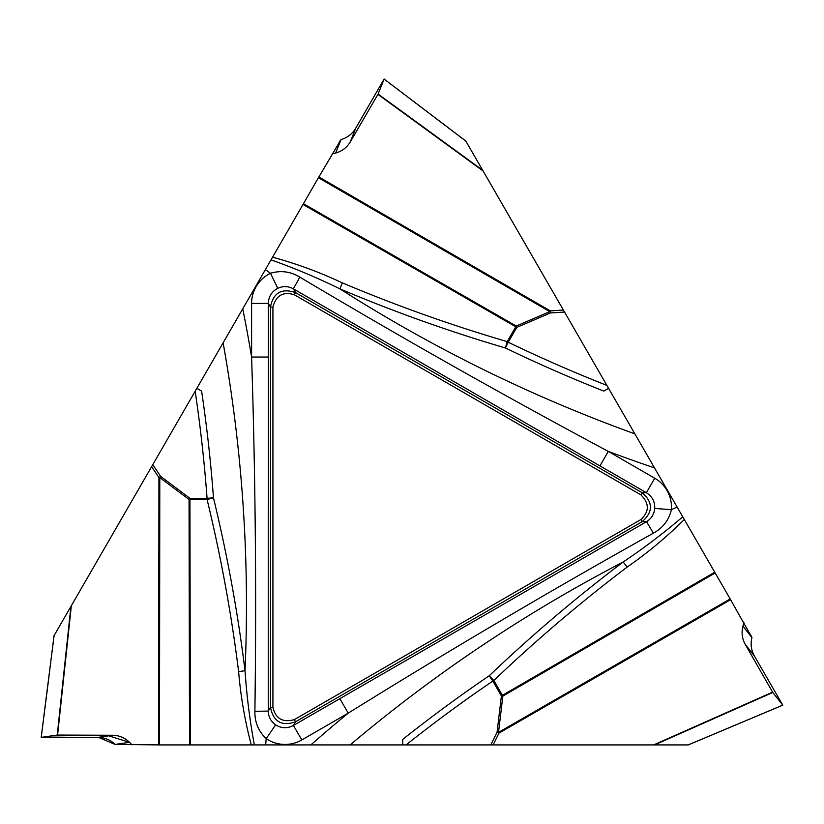 <?xml version="1.0" encoding="UTF-8"?>
<svg xmlns="http://www.w3.org/2000/svg" width="824" height="824" viewBox="0 0 824 824"><rect width="100%" height="100%" fill="white"/><g stroke="black" fill="none" stroke-linecap="round" stroke-linejoin="round"><path stroke-width="0.62" stroke-dasharray="4.12 3.09" d="M201.612 391.091L196.833 388.341M41.54 737.387L54.487 634.902L340.394 139.699M383.943 79.32L466.229 141.769L752.137 636.983M782.646 704.891L687.422 744.917L115.607 744.917M687.422 744.917L688.256 744.917M402.709 739.406L402.709 744.917M54.487 634.902L54.065 635.634M466.229 141.769L465.807 141.048M603.807 391.091L608.576 388.341M98.52 737.387L97.984 737.377"/><path stroke-width="1.24" d="M70.926 606.433L54.065 635.634L41.21 737.367L97.922 737.387L112.661 735.255L57.227 735.059L70.926 606.433L152.8 464.612L160.67 476.406L189.932 498.314L207.071 498.314A1451.383 1451.383 0 0 0 195.154 391.256L196.833 388.341L201.612 391.091A1457.79 1457.79 0 0 1 213.468 497.84C227.28 554.882 237.806 612.51 245.027 670.715C246.695 695.662 249.806 720.392 254.348 744.917L251.268 744.917C244.903 720.846 240.69 696.404 238.62 671.601A16.738 1.164 172.9 0 0 245.027 670.715A1486.826 1486.826 0 0 0 223.119 342.815L242.761 308.794A1512.473 1512.473 0 0 1 251.598 357.039L251.598 303.417A33.568 33.485 60 0 1 270.509 273.269C280.788 270.21 290.563 271.498 299.843 277.132C401.319 337.603 504.134 395.695 608.308 451.408L654.74 478.219A33.568 33.485 180 0 1 671.395 509.675C668.903 520.099 662.898 527.926 653.391 533.149C550.278 590.787 448.555 650.785 348.222 713.141L301.79 739.952A33.568 33.485 -60 0 1 266.214 738.644C258.437 731.279 254.668 722.164 254.894 711.318C256.532 593.198 255.43 475.108 251.598 357.039L268.325 357.039L268.264 711.081L254.894 711.318M272.919 707.291C275.556 718.683 282.683 722.803 294.312 719.64L640.887 519.553C649.436 511.57 649.436 503.34 640.887 494.843L294.312 294.745C283.137 291.336 275.999 295.456 272.919 307.105L272.919 707.291L270.457 707.291L270.457 307.105C273.249 292.716 281.623 287.885 295.548 292.613L642.123 492.711C653.185 502.331 653.185 511.982 642.123 521.685L295.548 721.783C281.684 726.552 273.321 721.721 270.457 707.291L268.264 711.081C268.439 716.89 270.89 721.474 275.618 724.842C281.417 728.447 287.349 728.653 293.426 725.46L646.49 521.685C651.444 518.636 654.194 514.217 654.74 508.439C654.967 501.61 652.175 496.367 646.376 492.711L293.365 288.833C288.246 286.072 283.044 285.897 277.77 288.307L270.509 273.269A1512.473 1512.473 0 0 1 265.369 269.633L272.559 257.191C296.589 263.711 319.856 272.281 342.372 282.889C396.22 305.601 451.171 325.181 507.213 341.63L515.783 326.788L302.995 204.455L303.438 203.703L516.215 326.026L549.814 311.637L318.435 177.716L341.064 139.513A24.174 23.433 -68.2 0 0 355.752 128.153L384.128 79.032L378.113 94.07L482.668 170.249L465.807 141.048L384.128 79.042L465.89 141.1M654.544 744.917L490.785 744.917L497.068 732.206L501.404 695.909L492.834 681.067L493.844 680.48A16.738 1.133 46.3 0 0 489.229 675.762C531.717 635.283 576.367 597.359 623.16 561.999C643.925 548.084 663.794 533.025 682.756 516.823L684.301 519.491C666.637 537.032 647.582 552.904 627.126 567.097C580.539 602.375 536.105 640.176 493.844 680.48L502.413 695.322L714.738 572.216L715.181 572.968L502.846 696.084L498.51 732.381L730.177 598.955L751.952 637.652A24.174 23.433 51.8 0 0 754.454 656.059L782.8 705.189L772.778 692.469L654.544 744.917L688.256 744.917L782.79 705.179L688.164 744.968M238.62 671.601C231.369 613.612 220.853 556.241 207.071 499.478L189.932 499.478L190.385 744.917L189.51 744.917L189.057 499.478L159.794 477.58L159.506 744.917L115.113 744.422A24.174 23.433 171.8 0 0 97.922 737.387M654.74 508.439L671.395 509.675A1512.473 1512.473 0 0 1 677.112 507.038L682.756 516.823M627.126 567.097A16.738 1.164 52.9 0 0 623.16 561.999A1486.826 1486.826 0 0 0 350.149 744.917L310.854 744.917A1512.473 1512.473 0 0 1 348.222 713.141L339.859 698.659M406.077 744.917L402.709 744.917L402.709 739.406A1457.79 1457.79 0 0 1 489.229 675.762L492.834 681.067A1451.383 1451.383 0 0 0 406.077 744.917L490.785 744.917M350.149 744.917L402.709 744.917M275.618 724.842L266.214 738.644A1512.473 1512.473 0 0 1 265.647 744.917L310.854 744.917M265.647 744.917L254.348 744.917M190.385 744.917L251.268 744.917M159.506 744.917L189.51 744.917M640.887 519.553L642.123 521.685L646.49 521.685L653.391 533.149M195.154 391.256L152.8 464.612M196.833 388.341L223.119 342.815M265.369 269.633L242.761 308.794M302.995 204.455L272.559 257.191M318.435 177.716L303.438 203.703M112.661 735.255C119.212 735.389 124.836 737.748 129.543 742.342L115.113 744.422L98.52 737.387M54.065 635.531L41.2 737.367L57.227 735.059M132.087 744.917L129.543 742.342L115.113 744.422M294.312 719.64L295.548 721.783L293.426 725.46L301.79 739.952M207.071 499.478A16.738 1.133 166.3 0 0 213.468 497.84L207.071 498.314L207.071 499.478M482.668 170.249L564.543 312.059L550.391 312.976L516.792 327.375L508.223 342.218L507.213 341.63A16.738 1.133 -73.7 0 0 505.431 347.986C449.121 331.433 393.965 311.729 339.941 288.884C317.508 277.853 294.529 268.181 271.014 259.859M342.372 282.889A16.738 1.164 -67.1 0 0 339.941 288.884A1486.826 1486.826 0 0 0 634.861 433.857L654.503 467.888A1512.473 1512.473 0 0 1 608.308 451.408L599.944 465.9M606.897 385.416L608.576 388.341L603.807 391.091A1457.79 1457.79 0 0 1 505.431 347.986L508.223 342.218A1451.383 1451.383 0 0 0 606.897 385.416L564.543 312.059M634.861 433.857L608.576 388.341M677.112 507.038L654.503 467.888M714.738 572.216L684.301 519.491M730.177 598.955L715.181 572.968M294.312 294.745L295.548 292.613L293.365 288.833L299.843 277.132M754.454 656.059L745.236 644.358C742.074 638.61 741.312 632.564 742.939 626.199L751.952 637.652M745.236 644.358L772.778 692.469M743.887 622.697L742.939 626.199M640.887 494.843L642.123 492.711L646.376 492.711L654.74 478.219M355.752 128.153L350.231 141.986C346.832 147.589 341.981 151.276 335.656 153.058L341.064 139.513M350.231 141.986L378.113 94.07M332.144 153.975L335.656 153.058M277.77 288.307C271.745 291.531 268.603 296.568 268.325 303.417L251.598 303.417M97.984 737.377L48.492 737.387L51.346 735.904L106.78 735.224L129.543 742.342M272.919 307.105L270.457 307.105L268.325 303.417L268.325 357.039M71.358 605.671L57.587 735.049M158.641 744.917L158.929 477.57L151.626 466.642M189.932 499.478L189.932 498.314L189.057 499.478A16.738 1.164 179.9 0 0 189.932 499.478M160.67 476.406L159.794 477.58A16.738 1.174 -179.9 0 1 158.929 477.57L160.67 476.406M653.659 744.917L772.593 692.16M730.61 599.707L498.942 733.133L493.123 744.917M502.413 695.322L501.404 695.909L502.846 696.084A16.738 1.164 59.9 0 0 502.413 695.322M497.068 732.206L498.51 732.381A16.738 1.174 60.1 0 1 498.942 733.133L497.068 732.206M483.101 171.011L377.948 94.389M318.867 176.964L550.257 310.885L563.369 310.04M515.783 326.788L516.792 327.375L516.215 326.026A16.738 1.164 -60.1 0 0 515.783 326.788M550.391 312.976L549.814 311.637A16.738 1.174 -59.9 0 1 550.257 310.885L550.391 312.976"/></g></svg>
